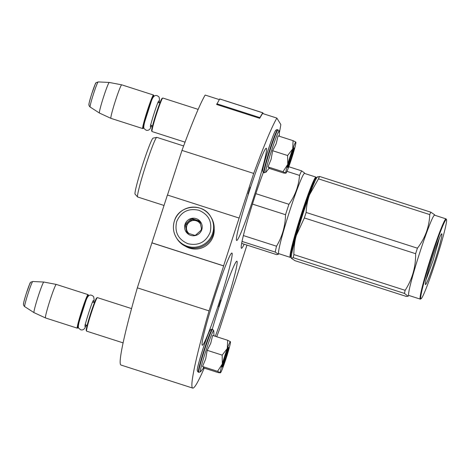 <?xml version="1.0" encoding="UTF-8"?>
<svg xmlns="http://www.w3.org/2000/svg" width="470" height="470" viewBox="0 0 470 470"><rect width="100%" height="100%" fill="white"/><g stroke="black" fill="none" stroke-linecap="round" stroke-linejoin="round"><path stroke-width="0.7" d="M151.88 242.802L223.597 265.838L239.124 218.057L167.408 195.021L137.328 287.84A144.031 9.042 107.8 0 0 120.99 365.049L192.706 388.085A144.031 9.042 107.8 0 0 204.227 368.116M167.479 195.044L181.984 150.4L253.706 173.436L239.124 218.057M219.326 99.605L205.161 95.058A144.031 9.042 107.8 0 0 181.984 150.4M234.377 283.592L219.796 328.471A144.031 9.042 107.8 0 1 216.723 336.755M137.328 287.84L209.044 310.876A144.031 9.042 107.8 0 0 192.706 388.085M209.044 310.876L223.65 265.926L151.933 242.896M224.284 100.404L219.731 98.941L216.647 104.493L259.675 118.311L262.53 113.481L276.877 118.088A144.031 9.042 107.8 0 0 253.706 173.436M279.28 133.157A144.031 9.042 107.8 0 0 280.849 124.591L276.877 118.088M234.454 283.616L246.967 245.099M219.919 303.732L220.841 300.13L218.685 306.839L219.919 303.732M249.294 190.791L250.222 187.183L248.066 193.893L249.294 190.791M212.246 329.353A48.428 3.043 -72.2 0 1 236.909 261.197A48.428 3.043 -72.2 0 1 237.045 261.314A48.428 3.043 -72.2 0 1 230.888 288.991A48.428 3.043 -72.2 0 1 215.313 336.303M232.051 253.136A48.428 3.043 -72.2 0 1 219.596 301.305A48.428 3.043 -72.2 0 1 202.294 345.238A48.428 3.043 -72.2 0 1 202.159 345.121A48.428 3.043 -72.2 0 1 214.614 296.952A48.428 3.043 -72.2 0 1 231.916 253.019A48.428 3.043 -72.2 0 1 232.051 253.136M266.42 148.367A48.428 3.043 -72.2 0 1 253.97 196.536A48.428 3.043 -72.2 0 1 236.668 240.47A48.428 3.043 -72.2 0 1 236.533 240.352A48.428 3.043 -72.2 0 1 248.983 192.183A48.428 3.043 -72.2 0 1 266.284 148.25A48.428 3.043 -72.2 0 1 266.42 148.367M244.142 244.189A48.428 3.043 -72.2 0 1 241.445 248.295A48.428 3.043 -72.2 0 1 241.31 248.172A48.428 3.043 -72.2 0 1 247.614 219.995A48.428 3.043 -72.2 0 1 263.359 172.355M176.89 238.572A20.128 20.057 -31.4 0 0 213.192 234.225A20.128 20.057 -31.4 0 0 211.242 217.592L210.689 216.688A20.128 20.057 -31.4 0 0 174.388 221.035A20.128 20.057 -31.4 0 0 195.849 247.108A20.128 20.057 -31.4 0 0 210.689 216.688C202.829 202.171 178.671 205.061 174.388 221.023C172.613 226.863 173.266 232.409 176.338 237.667L176.89 238.572M210.137 232.374C212.446 221.899 208.68 214.532 198.839 210.272C188.353 207.999 180.962 211.782 176.673 221.623C174.364 232.098 178.13 239.465 187.971 243.724C198.458 245.998 205.848 242.214 210.137 232.374M201.771 229.683A8.807 8.777 -31.4 0 0 196.125 218.638A8.807 8.777 -31.4 0 0 185.039 224.313A8.807 8.777 -31.4 0 0 190.691 235.358A8.807 8.777 -31.4 0 0 201.771 229.683M201.689 229.666L199.879 221.164L191.596 218.509L185.127 224.343L186.942 232.844L195.22 235.499L201.689 229.666M185.127 224.343L187.283 232.961M191.596 218.509L192.083 219.302L185.615 225.136M200.038 221.852L192.083 219.302M200.572 224.284A7.549 7.52 -31.4 0 0 186.52 229.389A7.549 7.52 -31.4 0 0 189.022 233.561M200.978 230.359A7.549 7.52 -31.4 0 0 201.418 228.297M194.521 235.3A7.549 7.52 -31.4 0 0 195.702 235.1M187.507 231.816A7.549 7.52 -31.4 0 1 186.825 225.665A7.549 7.52 148.6 0 1 200.385 223.949M214.167 228.608A18.87 18.806 148.6 0 1 185.356 246.204M223.503 363.21A6.292 0.394 -72.2 0 0 225.77 357.347A6.292 0.394 -72.2 0 0 227.339 351.26A6.292 0.394 -72.2 0 1 227.339 351.26A6.292 0.394 107.8 0 0 225.124 356.783A6.292 0.394 107.8 0 0 223.456 363.204A6.292 0.394 -72.2 0 0 223.503 363.21L222.856 363.545M131.553 308.596L97.39 297.622A17.613 1.105 107.8 0 0 97.313 297.633A17.613 1.105 107.8 0 0 90.951 314.048A17.613 1.105 107.8 0 0 86.562 331.097A17.613 1.105 107.8 0 0 86.568 331.109A17.613 1.105 -72.2 0 0 86.615 331.156L123.093 342.871M97.313 297.633L96.679 297.957A17.108 1.075 107.8 0 0 90.504 313.907A17.108 1.075 107.8 0 0 86.239 330.469A17.108 1.075 107.8 0 0 86.245 330.481L86.562 331.097M88.46 296.053A17.108 1.075 -72.2 0 0 88.442 295.313A17.108 1.075 -72.2 0 1 88.442 295.313A17.108 1.075 107.8 0 0 82.42 310.335A17.108 1.075 107.8 0 0 77.879 327.796A17.108 1.075 -72.2 0 0 78.002 327.825L77.374 328.148A17.613 1.105 -72.2 0 1 77.297 328.16A17.613 1.105 -72.2 0 1 77.245 328.119A17.613 1.105 107.8 0 1 81.774 310.599A17.613 1.105 107.8 0 1 88.066 294.625L56.271 284.415A17.613 1.105 107.8 0 0 56.259 284.415A17.613 1.105 107.8 0 0 49.955 300.453A17.613 1.105 107.8 0 0 45.449 317.908A17.613 1.105 -72.2 0 0 45.49 317.943A17.613 1.105 -72.2 0 1 45.49 317.943L77.297 328.16M78.449 327.232A17.108 1.075 -72.2 0 1 78.002 327.825M88.442 295.313L88.119 294.678A17.613 1.105 -72.2 0 1 88.125 294.696A17.613 1.105 -72.2 0 0 88.113 294.666A17.613 1.105 107.8 0 0 88.066 294.625M56.259 284.415L43.839 282.047A16.068 1.01 107.8 0 0 43.828 282.041A16.068 1.01 107.8 0 0 38.064 296.752A16.068 1.01 107.8 0 0 33.975 312.603A16.068 1.01 -72.2 0 0 34.005 312.632A16.068 1.01 -72.2 0 1 34.005 312.632L45.49 317.943M288.933 163.619A6.292 0.394 -72.2 0 0 291.206 157.755A6.292 0.394 -72.2 0 0 292.775 151.669A6.292 0.394 -72.2 0 1 292.775 151.669A6.292 0.394 107.8 0 0 290.56 157.192A6.292 0.394 107.8 0 0 288.891 163.607A6.292 0.394 -72.2 0 0 288.933 163.619L288.292 163.954M198.164 109.381L162.82 98.03A17.613 1.105 107.8 0 0 162.743 98.042A17.613 1.105 107.8 0 0 156.387 114.457A17.613 1.105 107.8 0 0 151.998 131.506A17.613 1.105 107.8 0 0 152.004 131.518A17.613 1.105 -72.2 0 0 152.051 131.565L185.045 142.157M162.743 98.042L162.115 98.365A17.108 1.075 107.8 0 0 155.934 114.316A17.108 1.075 107.8 0 0 151.675 130.877A17.108 1.075 107.8 0 0 151.681 130.889M153.896 96.456A17.108 1.075 -72.2 0 0 153.878 95.721A17.108 1.075 -72.2 0 0 153.872 95.71A17.108 1.075 107.8 0 0 147.85 110.744A17.108 1.075 107.8 0 0 143.315 128.198A17.108 1.075 -72.2 0 0 143.432 128.234L142.804 128.557A17.613 1.105 -72.2 0 1 142.727 128.569A17.613 1.105 -72.2 0 1 142.68 128.527A17.613 1.105 107.8 0 1 147.204 111.008A17.613 1.105 107.8 0 1 153.496 95.034L121.707 84.823A17.613 1.105 107.8 0 0 121.695 84.823A17.613 1.105 107.8 0 0 115.391 100.862A17.613 1.105 107.8 0 0 110.885 118.317A17.613 1.105 -72.2 0 0 110.926 118.352A17.613 1.105 -72.2 0 1 110.926 118.352L142.727 128.569M143.879 127.64A17.108 1.075 -72.2 0 1 143.432 128.234M153.878 95.721L153.555 95.087A17.613 1.105 -72.2 0 1 153.555 95.087A17.613 1.105 107.8 0 0 153.496 95.034M99.44 113.041L90.134 107.037A13.195 0.828 -72.2 0 1 90.111 107.013A13.195 0.828 -72.2 0 1 93.471 93.994A13.195 0.828 -72.2 0 1 98.207 81.915L109.263 82.45A16.068 1.01 107.8 0 0 109.263 82.45A16.068 1.01 107.8 0 0 103.494 97.155A16.068 1.01 107.8 0 0 99.411 113.006A16.068 1.01 -72.2 0 0 99.44 113.041A16.068 1.01 -72.2 0 1 99.44 113.041L110.926 118.352M222.31 363.821L222.181 355.12L227.31 348.464A16.35 1.028 107.8 0 0 222.31 363.821L222.216 364.162A16.35 1.028 -72.2 0 0 220.342 372.745L220.359 372.769A16.35 1.028 -72.2 0 0 220.471 372.786A16.35 1.028 -72.2 0 0 223.426 366.148L223.544 365.836A16.35 1.028 107.8 0 0 226.105 358.387A16.35 1.028 107.8 0 0 228.532 350.467C230.012 345.25 230.647 342.33 230.441 341.696L230.447 341.708M227.633 340.257L230.441 341.696C230.112 341.455 229.066 343.711 227.31 348.464L227.633 340.257L212.646 335.445L210.736 343.317L207.194 350.309L205.678 358.927L202.552 366.506L203.827 367.434L203.369 367.84M197.4 370.266C195.831 369.573 209.591 327.232 210.366 330.369M203.851 367.675L200.455 371.788C198.845 371.089 212.945 327.684 213.738 330.909L213.515 330.181L212.199 329.341A22.519 1.416 -72.2 0 0 204.156 349.768A22.519 1.416 -72.2 0 0 198.369 372.164A22.519 1.416 -72.2 0 0 198.434 372.216L197.547 371.517L197.265 370.407C196.93 369.767 199.139 360.69 202.576 350.068C205.643 340.386 209.027 331.82 209.691 330.951C210.296 329.588 211.13 329.053 212.199 329.341M225.841 357.958A10.316 0.646 -72.2 0 1 222.21 367.017A10.316 0.646 -72.2 0 1 224.954 356.501A10.316 0.646 -72.2 0 1 228.508 347.412A10.316 0.646 -72.2 0 1 225.841 357.958M203.651 367.928L218.356 372.651L220.471 372.786M220.342 372.745L217.54 371.318L222.216 364.162M202.552 366.506L217.54 371.318M207.194 350.309L222.181 355.12M224.936 359.838L222.192 366.671M228.291 347.683L226.54 354.838M269.087 168.336L283.792 173.06L285.795 173.177A16.35 1.028 -72.2 0 0 285.901 173.195A16.35 1.028 -72.2 0 0 288.862 166.556L288.974 166.245A16.35 1.028 107.8 0 0 291.535 158.79A16.35 1.028 107.8 0 0 293.962 150.876C295.442 145.659 296.082 142.739 295.877 142.105L295.883 142.116M293.063 140.665L295.877 142.105C295.548 141.864 294.502 144.12 292.74 148.873A16.35 1.028 107.8 0 0 287.746 164.23L287.611 155.529L292.74 148.873L293.063 140.665L278.081 135.853L276.172 143.726L272.629 150.717L271.114 159.336L267.988 166.915L269.257 167.843L268.805 168.248M262.836 170.675C261.267 169.981 275.026 127.64 275.796 130.778M269.287 168.084L265.885 172.196C264.275 171.497 278.381 128.093 279.168 131.318L278.951 130.59L277.635 129.749A22.519 1.416 -72.2 0 0 269.592 150.177A22.519 1.416 -72.2 0 0 263.799 172.572A22.519 1.416 -72.2 0 0 263.864 172.625L262.977 171.926L262.695 170.81C262.366 170.175 264.569 161.098 268.006 150.476C271.072 140.794 274.462 132.229 275.12 131.359C275.726 129.996 276.566 129.462 277.635 129.749M291.277 158.367A10.316 0.646 -72.2 0 1 287.646 167.426A10.316 0.646 -72.2 0 1 290.384 156.91A10.316 0.646 -72.2 0 1 293.938 147.821A10.316 0.646 -72.2 0 1 291.277 158.367M287.746 164.23L287.646 164.571A16.35 1.028 -72.2 0 0 285.778 173.154L282.975 171.726L287.646 164.571M267.988 166.915L282.975 171.726M272.629 150.717L287.611 155.529M290.372 160.246L287.622 167.079M293.721 148.091L291.976 155.247M316.527 178.124L316.439 177.842C315.652 175.727 308.631 193.27 301.793 214.443C294.901 235.529 289.602 255.897 290.742 256.925L291.247 256.837M316.146 177.272A42.141 2.644 107.8 0 0 316.128 177.243A42.141 2.644 107.8 0 0 316.116 177.214A42.141 2.644 107.8 0 0 315.999 177.108A42.141 2.644 107.8 0 0 301.294 214.255A42.141 2.644 107.8 0 0 290.108 257.249A42.141 2.644 107.8 0 0 290.225 257.354A42.141 2.644 107.8 0 0 290.407 257.325L291.042 256.996M252.455 204.092L285.537 214.714C285.267 226.094 282.259 236.592 276.513 246.209A46.542 2.92 107.8 0 0 275.232 252.09L278.093 254.053L278.081 254.446L278.886 253.712M255.839 193.669L288.921 204.297A46.542 2.92 107.8 0 0 285.537 214.714M291.858 252.948A37.735 2.368 -72.2 0 1 301.335 216.658A37.735 2.368 -72.2 0 1 314.759 181.643M315.999 177.108L304.525 173.424A42.141 2.644 107.8 0 0 289.467 211.653A42.141 2.644 107.8 0 0 278.634 253.565A42.141 2.644 -72.2 0 0 278.751 253.665L290.225 257.354M310.359 190.943L310.999 190.867M309.789 192.406L310.694 191.689M310.482 190.638L311.116 190.562M241.645 243.389L276.818 254.681L278.093 254.053M242.032 241.427L275.232 252.09M304.56 172.989L301.628 170.857A46.542 2.92 107.8 0 0 299.525 175.392C298.726 185.909 295.195 195.543 288.921 204.297M243.378 235.564L276.513 246.209M286.953 171.356L299.525 175.392M288.797 166.738L301.628 170.857M164.012 205.455L137.669 196.995A31.32 1.968 -72.2 0 1 137.604 196.954A31.32 1.968 -72.2 0 1 137.581 196.918A31.32 1.968 107.8 0 1 145.459 166.304A31.32 1.968 107.8 0 1 156.751 137.352A31.32 1.968 107.8 0 1 156.821 137.352L183.629 145.959M137.604 196.954L135.078 194.157A29.434 1.851 -72.2 0 1 135.054 194.128A29.434 1.851 107.8 0 1 142.457 165.358A29.434 1.851 107.8 0 1 153.067 138.151L156.751 137.352M293.868 254.581L405.14 290.319A47.799 3.002 107.8 0 0 404.459 293.421L408.13 296.212L406.303 296.441L295.031 260.703L291.347 258.306L293.186 257.683A47.799 3.002 107.8 0 1 293.868 254.581C293.85 247.655 294.672 241.257 296.347 235.382A42.77 2.685 -72.2 0 1 302.698 214.667A42.77 2.685 -72.2 0 1 309.548 194.768C307.574 200.155 306.44 206.054 306.14 212.458L417.413 248.189C425.168 238.161 429.28 226.957 429.745 214.584A47.799 3.002 -72.2 0 1 430.855 212.187L319.582 176.456A47.799 3.002 -72.2 0 0 318.472 178.853L429.745 214.584M291.277 258.13A42.77 2.685 107.8 0 1 291.265 258.077A42.77 2.685 107.8 0 1 296.347 235.382L304.354 217.957A47.799 3.002 -72.2 0 1 305.241 215.201A47.799 3.002 -72.2 0 1 306.14 212.458M432.488 257.266A26.667 1.674 107.8 0 0 425.397 284.462A26.667 1.674 107.8 0 0 434.785 261.038A26.667 1.674 107.8 0 0 441.677 233.778A26.667 1.674 107.8 0 0 432.488 257.266M421.085 298.767A41.636 2.614 107.8 0 1 431.842 256.209A41.636 2.614 -72.2 0 1 446.5 219.637A41.636 2.614 -72.2 0 1 435.431 262.096A41.636 2.614 107.8 0 1 421.085 298.767L420.456 299.09A42.141 2.644 107.8 0 1 420.274 299.12A42.141 2.644 107.8 0 1 431.343 256.021A42.141 2.644 -72.2 0 1 446.042 218.879A42.141 2.644 -72.2 0 1 446.177 219.008L446.5 219.637M304.354 217.957L415.627 253.694C415.774 267.072 412.278 279.28 405.14 290.319M293.186 257.683L404.459 293.421M317.744 177.072L319.582 176.456M318.472 178.853L309.548 194.768A42.77 2.685 -72.2 0 1 317.268 177.125L317.755 176.679M434.609 214.761L430.855 212.187M417.413 248.189A47.799 3.002 -72.2 0 0 416.514 250.939A47.799 3.002 107.8 0 0 415.627 253.694M420.274 299.12L408.8 295.436A42.141 2.644 107.8 0 1 419.863 252.337A42.141 2.644 -72.2 0 1 434.568 215.189L446.042 218.879M439.456 237.926L433.105 260.398L426.014 279.797M219.737 98.947L224.496 100.492M216.858 103.794L259.887 117.612L262.765 112.759L263.37 113.752M224.214 100.386L219.69 98.988M262.765 112.759L224.948 100.615L262.759 112.765M259.675 118.311L259.887 117.612M34.005 312.632L24.704 306.628A13.195 0.828 -72.2 0 1 24.681 306.605A13.195 0.828 -72.2 0 1 28.035 293.586A13.195 0.828 -72.2 0 1 32.771 281.507L43.828 282.041M23.659 303.726C22.848 303.385 29.91 281.659 30.303 283.281M89.088 104.134C88.284 103.794 95.345 82.068 95.733 83.689M200.837 371.606L198.863 372.357A22.519 1.416 -72.2 0 1 198.798 372.299A22.519 1.416 -72.2 0 1 204.585 349.903A22.519 1.416 -72.2 0 1 212.634 329.482M266.267 172.014L264.293 172.766A22.519 1.416 -72.2 0 1 264.234 172.707A22.519 1.416 -72.2 0 1 270.021 150.312A22.519 1.416 -72.2 0 1 278.064 129.89M224.907 100.662L262.724 112.806L262.513 113.505M227.339 351.26L227.01 350.614M85.117 324.329L86.962 326.074M92.425 302.357L94.711 301.952M24.704 306.628L23.899 305.805C23.582 304.025 22.284 306.698 26.326 293.309C31.367 280.026 29.21 283.011 32.771 281.507M292.775 151.669L292.446 151.023M151.675 130.877L151.998 131.506M150.553 124.738L152.397 126.483M157.855 102.766L160.147 102.36M109.269 82.45L121.695 84.823M90.134 107.037L89.335 106.214C89.018 104.434 87.72 107.107 91.762 93.718C96.802 80.435 94.64 83.419 98.207 81.915M198.863 372.357L198.434 372.216M213.95 335.862L213.797 331.238M264.293 172.766L263.864 172.625M279.386 136.271L279.233 131.647M84.947 326.168L84.958 326.421C84.371 326.133 91.738 302.433 93.277 300.5L93.125 300.7M93.612 302.392L94.129 299.784L93.689 296.729C91.632 294.725 88.378 292.945 85.71 301.393L79.295 321.386C78.196 325.669 78.061 327.995 78.895 328.377L80.728 329.828L82.085 329.981L83.46 329.541L84.582 328.542L86.327 325.076M150.377 126.577L150.388 126.829C149.801 126.542 157.174 102.842 158.713 100.909L158.56 101.109M159.042 102.801L159.565 100.192L159.118 97.137C157.068 95.134 153.813 93.354 151.14 101.802L144.731 121.795C143.632 126.078 143.497 128.404 144.325 128.786L146.164 130.237L147.521 130.39L148.89 129.949L150.018 128.95L151.757 125.484M316.451 177.871L316.128 177.243M304.66 173.471L304.554 172.972M434.709 215.237L434.603 214.743M408.935 295.477L408.13 296.212"/></g></svg>
